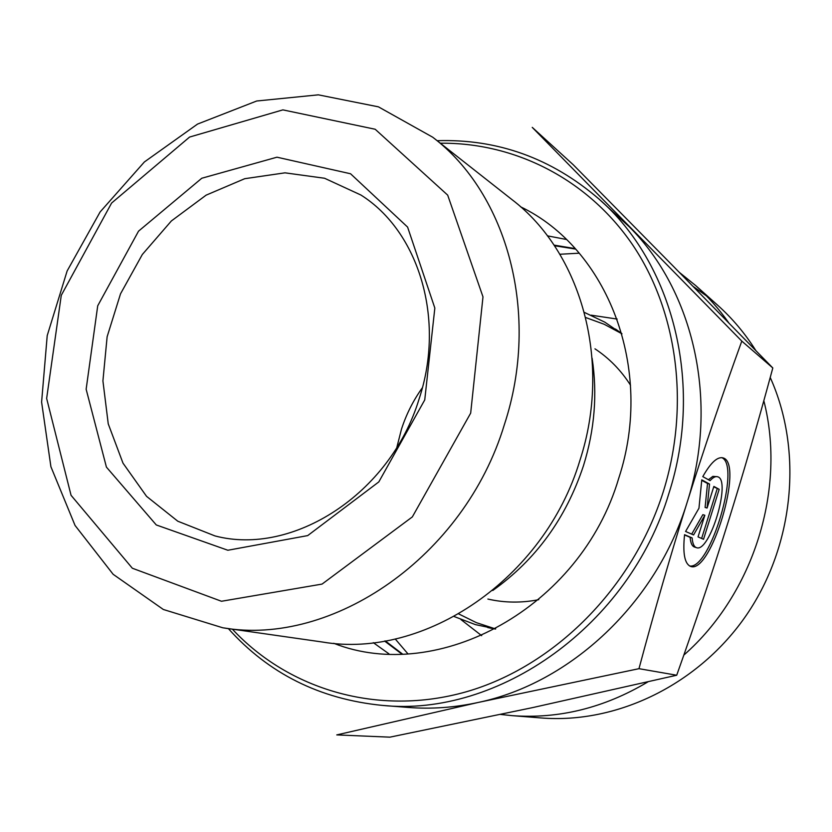 <?xml version="1.0" encoding="UTF-8"?>
<svg xmlns="http://www.w3.org/2000/svg" width="832" height="832" viewBox="0 0 832 832"><rect width="100%" height="100%" fill="white"/><g stroke="black" fill="none" stroke-linecap="round" stroke-linejoin="round"><path stroke-width="1.25" d="M702.79 476.622C710.663 462.706 717.413 456.466 723.029 457.891C744.401 462.998 710.83 575.026 690.508 566.363C684.622 563.794 682.646 553.238 684.57 534.695L692.13 537.94C692.578 543.535 694.002 546.77 696.405 547.633C709.602 553.488 731.661 479.918 717.642 476.778C715.541 476.112 713.024 477.402 710.091 480.646L702.79 476.622M689.603 565.968C710.07 570.305 741.27 465.171 721.75 457.642M708.406 479.721L712.847 476.372L717.361 476.694M696.405 547.633L694.429 547.019C692.016 546.156 690.591 542.932 690.123 537.337L684.538 534.934M692.13 537.94L690.123 537.337M719.181 489.32L703.529 539.282L698.038 536.9L704.829 515.258L693.576 534.955L685.578 531.471L698.963 508.217L701.782 479.846L709.53 484.068L707.086 508.03L713.866 486.418L719.181 489.32L713.721 486.855M707.086 508.03L705.099 507.447L707.533 483.486L701.73 480.334M709.53 484.068L707.533 483.486M691.694 534.134L702.842 514.665L704.829 515.258M701.626 538.46L717.205 488.748M504.348 424.715C540.738 314.288 507.395 193.804 432.692 137.207L378.435 106.85L318.323 94.838L256.693 101.005L197.538 124.082L144.373 161.97L100.11 211.962L67.132 270.972L47.216 335.577L41.6 402.106L50.908 466.731L75.046 525.45L113.142 574.298L163.332 609.482L222.747 627.775C332.27 646.828 464.329 557.034 504.348 424.715M470.673 413.13L412.339 516.911L322.067 584.085L221.478 601.266L132.34 568.235L71.053 495.3L46.644 398.434L61.277 295.318L111.592 203.06L189.582 137.062L282.88 109.876L375.18 129.251L447.689 195.135L482.986 296.858L470.673 413.13M424.746 399.911L434.834 308.069L407.597 227.084L350.553 173.763L276.973 157.196L201.781 178.246L138.528 231.171L97.718 305.802L86.143 389.241L106.423 467.116L156.281 524.95L227.854 550.254L307.694 535.6L378.81 481.915L424.746 399.911M222.747 627.775L322.421 642.023C424.164 659.495 544.305 579.218 579.894 460.47C612.331 361.348 581.121 252.127 511.815 199.482L432.692 137.207M741.801 341.11L772.814 367.973L672.63 265.543L573.206 164.715L532.251 127.379L741.801 341.11C721.666 396.718 703.446 450.434 687.17 502.258C719.42 401.929 693.753 290.992 629.273 226.803L598.79 198.869C551.335 158.163 497.442 138.778 437.133 140.702M638.976 668.678L477.942 702.51C570.222 683.405 656.386 603.2 687.118 502.424C670.831 554.278 654.784 609.7 638.976 668.678L676.707 675.23C696.238 620.391 713.336 569.452 728.01 522.434C742.747 475.394 757.682 423.904 772.814 367.973M228.332 628.576C268.59 673.535 319.821 699.13 382.034 705.37L408.138 707.429C431.153 709.249 454.428 707.606 477.942 702.51L336.773 734.906L389.875 737.162L532.709 707.585L676.707 675.23M440.326 143.218C514.238 142.428 587.33 178.558 632.528 244.702C677.352 310.97 690.342 405.028 663.364 491.431C632.934 588.214 554.102 666.588 466.305 691.777C378.279 716.81 288.735 689.707 232.367 629.158M382.034 705.37C498.191 717.538 629.46 625.706 668.928 493.324C704.35 383.729 672.526 262.87 598.79 198.869M520.562 206.794C607.246 248.154 654.982 368.472 618.727 478.296C580.601 608.015 437.996 684.497 333.746 643.302M419.026 399.204C390.229 494.083 292.573 556.462 214.978 535.922L177.778 521.206L146.546 496.33L122.99 463.143L108.243 423.862L102.918 380.91L107.13 336.742L120.526 293.821L142.324 254.498L171.371 220.958L206.118 195.156L244.712 178.703L284.991 172.838L324.553 178.256L360.88 195.01C418.746 231.379 445.734 319.207 419.026 399.204M422.386 387.712C413.275 400.442 406.307 414.263 401.471 429.187L396.854 447.366M487.885 599.061C504.473 602.867 521.435 603.075 538.751 599.674M630.521 385.216C621.036 370.344 609.18 358.218 594.963 348.837M495.154 628.805L476.414 622.669L458.827 613.985M585.697 317.522L604.126 324.241L621.514 333.559M617.178 319.072L591.126 315.172M460.876 619.518L481.686 635.679M584.386 312.406L604.833 322.171L621.941 333.902M495.695 628.888L475.405 624.614L454.22 616.564M500.594 714.438L511.815 715.624C558.938 719.139 604.302 707.897 647.91 681.886M683.821 655.106C753.802 593.757 786.479 488.738 763.828 400.722M728.77 322.847C719.056 309.036 708.074 296.65 695.812 285.678L679.234 272.282M559.842 254.259L579.238 253.188M693.004 286.312L706.503 295.922M695.812 285.678L717.704 305.261C732.326 318.354 745.035 333.445 755.83 350.542M770.234 377.489C803.057 450.341 794.456 544.617 746.72 614.671C698.88 684.694 617.042 724.069 541.091 717.943L511.815 715.624M407.826 653.723L395.21 638.955M592.124 358.259C597.542 393.879 594.651 429.697 583.471 465.712C566.072 518.232 535.829 559.832 492.742 590.502M554.008 245.107L575.193 248.591M401.71 653.962L384.561 641.046M373.298 642.658L388.96 653.848M566.311 239.45L547.394 235.841M723.029 457.891L722.509 457.756M487.739 627.578L495.373 629.054M615.493 329.046L621.837 333.549M385.32 640.921L402.376 653.942M575.64 249.09L554.434 245.742"/></g></svg>
